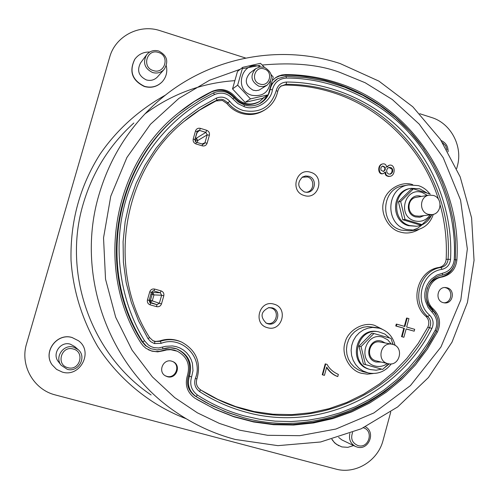 <?xml version="1.0" encoding="UTF-8"?>
<svg xmlns="http://www.w3.org/2000/svg" width="499" height="499" viewBox="0 0 499 499"><rect width="100%" height="100%" fill="white"/><g stroke="black" fill="none" stroke-linecap="round" stroke-linejoin="round"><path stroke-width="0.75" d="M186.152 418.723C152.756 406.136 120.091 381.248 97.654 346.462C81.948 319.204 73.072 290.468 71.026 260.26C70.172 221.581 79.846 186.214 100.056 154.16C116.878 129.746 138.716 110.03 165.581 95.022M435.184 330.263L427.662 343.406L418.761 356.167L408.488 368.331L396.892 379.677L384.068 389.993L370.146 399.081L355.307 406.772L339.757 412.929L323.72 417.463L307.44 420.326L291.167 421.543L275.124 421.15L259.517 419.247L244.529 415.96C227.85 411.463 212.156 404.489 197.442 395.033C191.385 390.455 189.439 384.448 191.591 377.013L192.988 370.67L192.408 363.309L191.142 359.542L189.183 355.949L186.576 352.724L183.432 350.03L179.908 347.978L176.191 346.618L172.461 345.944L165.543 346.318L158.67 347.984L154.072 347.653L151.185 346.674L148.384 345.015L144.591 340.842C121.875 304.571 111.265 250.897 125.629 200.966C139.97 151.029 176.945 112.269 214.582 94.504C221.562 91.754 227.65 93.201 232.833 98.858L237.917 103.605L244.123 106.63C255.157 111.258 271.219 101.621 272.392 89.758C274.369 82.503 279.047 78.611 286.42 78.075C327.531 77.8 375.647 96.145 408.98 132.597C442.32 169.061 456.71 218.606 454.246 259.58C453.348 266.915 449.468 271.462 442.594 273.215L436.918 275.086L431.317 279.141L428.891 282.041L426.919 285.44L425.535 289.214L424.824 293.187L424.799 297.161L425.416 300.959L428.161 307.484L432.065 312.193C437.055 317.445 438.097 323.471 435.184 330.263L436.301 331.074C439.638 323.421 438.459 316.634 432.764 310.702L432.065 312.193M201.066 390.162L217.944 399.443L235.721 406.591L254.153 411.538L272.965 414.22L291.896 414.625L310.684 412.76L329.072 408.669L346.817 402.431L363.684 394.148L379.446 383.943L393.917 371.961L406.903 358.382L418.249 343.387L427.818 327.176L431.903 328.429C398.614 394.609 318.967 432.733 245.614 412.074C229.103 407.577 213.778 400.759 199.637 391.615C195.184 388.253 193.755 383.837 195.346 378.373C203.91 357.914 181.854 335.097 161.233 343.324L160.347 341.322L154.871 341.522L154.553 343.568L153.973 343.387L150.754 341.678L148.053 338.678L138.647 321.094L131.312 302.35L126.16 282.546L123.396 262.2L123.085 241.716L125.162 221.643L129.547 202.12L136.165 183.289L144.984 165.325L155.994 148.365L168.943 132.902L183.563 119.224L199.425 107.628L216.366 98.135C221.5 96.101 225.966 97.162 229.783 101.328C233.189 105.613 237.611 108.657 243.044 110.454C259.973 113.697 271.032 107.092 276.215 90.637L277.706 91.317C276.028 99.195 271.874 105.301 265.231 109.643C271.893 105.283 276.066 99.158 277.743 91.267L278.766 88.535L280.606 86.315L286.158 84.269C302.612 84.312 318.649 86.82 334.268 91.785C404.333 113.292 452.861 185.971 448.083 259.255C447.566 263.703 445.22 266.441 441.054 267.47L439.189 267.427C417.569 270.152 408.849 302.188 425.953 316.385L427.793 316.541C430.83 319.703 431.46 323.34 429.67 327.438C397.048 393.031 317.589 430.175 245.789 409.947C229.945 405.662 215.025 399.057 201.022 390.131L200.423 389.75C196.756 387.006 195.583 383.388 196.899 378.909M373.264 373.508L367.214 374.156L361.563 373.314C349.811 370.851 340.96 354.596 344.984 342.782C347.56 330.55 363.359 321.337 374.643 325.392L382.365 329.278M419.085 229.328C412.679 233.052 406.354 233.944 400.117 232.004C388.578 229.328 379.82 213.16 383.694 201.527C386.139 189.533 401.539 180.576 412.729 184.667M304.184 195.496C289.42 191.572 296.194 167.302 310.64 172.286C325.329 176.234 318.63 200.398 304.184 195.496M267.42 327.675C252.475 324.007 259.343 299.406 273.963 304.153C288.821 307.846 282.041 332.328 267.42 327.675M166.286 65.743C167.62 71.837 166.267 77.183 162.225 81.774C157.272 86.651 151.359 88.167 144.498 86.333C132.216 80.295 129.004 71.238 134.861 59.169C138.56 54.26 143.519 51.877 149.731 52.027M162.225 81.774L162.063 81.948C157.11 86.82 151.209 88.335 144.348 86.502C132.079 80.47 128.873 71.426 134.718 59.369L134.861 59.169M353.598 445.563L347.822 447.354L341.852 446.917L336.513 444.353L334.012 442.064L332.016 439.295M338.815 445.763L334.729 442.969L331.823 439.345M62.263 372.067L56.587 369.403L52.208 364.937C42.615 352.163 56.955 332.621 72.187 337.586L78.48 340.748C93.731 351.558 80.214 377.787 62.263 372.067M52.208 364.937L52.145 364.85C42.558 352.088 56.892 332.559 72.106 337.524L78.48 340.748M268.219 94.804L262.493 98.347L245.078 102.37L232.534 88.916L237.48 71.451L242.701 67.34L237.655 85.161L250.454 98.902L268.219 94.804L273.215 77.052L271.144 74.619M148.209 349.705L151.403 350.903L155.476 351.552L159.599 351.308L162.805 350.479L163.416 350.76L157.721 351.851L151.977 351.184L145.92 348.296L143.101 345.807L140.824 342.813C94.342 270.14 112.25 164.664 178.91 112.581C189.277 104.16 200.417 97.068 212.325 91.311C221.132 87.793 228.792 89.62 235.297 96.8C242.458 104.472 250.573 106.006 259.642 101.416L264.401 97.168M272.348 80.501L275.779 77.532L278.398 76.097L281.947 74.956L285.665 74.576C303.093 74.65 320.065 77.326 336.588 82.603C410.708 105.47 461.924 182.347 456.897 259.823C455.812 269.098 450.921 274.818 442.233 276.989C428.017 278.81 422.304 299.855 433.531 309.193C439.875 315.798 441.178 323.377 437.455 331.935L427.344 349.113L415.349 365.019L401.62 379.433L386.32 392.164L369.647 403.03L351.801 411.868L333.02 418.549L313.547 422.965L293.637 425.036L273.558 424.705L253.598 421.967L234.019 416.827L215.113 409.348L194.81 398.133C187.125 392.389 184.667 384.823 187.443 375.435C190.393 364.594 187.013 356.523 177.295 351.209L174.17 350.055L170.122 349.406L166.011 349.649L162.805 350.479M177.295 351.209L170.752 349.687L166.629 349.93L163.416 350.76M424.318 149.581C401.951 117.658 372.316 95.54 335.415 83.227C318.942 77.969 302.02 75.305 284.655 75.23L279.789 75.898L275.298 77.869M447.16 287.804C455.468 289.838 453.098 303.935 444.615 302.905L443.162 302.637C434.972 300.66 437.08 286.769 445.451 287.524L447.16 287.804M443.861 302.806C451.938 302.924 453.497 289.651 445.638 287.742L444.69 287.53M171.756 361.189L173.184 361.731C181.648 365.48 176.209 379.527 167.371 376.701L165.394 375.866C157.534 371.643 163.273 358.425 171.756 361.189M165.088 375.672L166.747 376.333C175.349 379.09 180.925 365.599 172.86 361.582M146.569 54.865L140.562 62.924C136.726 70.415 138.653 76.079 146.344 79.921C150.698 81.075 154.416 80.071 157.491 76.902L164.14 69.411C160.952 72.698 157.098 73.74 152.575 72.53C144.591 68.531 142.589 62.643 146.569 54.865C149.769 51.023 153.829 49.75 158.757 51.035C167.084 55.414 168.88 61.539 164.14 69.411M338.609 437.392L341.871 439.912L355.388 446.424C350.504 443.586 348.664 439.282 349.861 433.525M365.449 426.801C376.059 432.352 368.58 450.734 357.165 447.085L355.388 446.424M78.156 349.612L74.682 346.537L70.29 344.167C60.579 341.01 51.753 353.835 58.339 361.588L61.171 365.268C54.329 357.215 63.504 343.873 73.596 347.154L78.156 349.612C87.244 356.891 78.393 372.878 67.228 369.297L61.171 365.268M270.502 81.268C268.917 92.303 262.649 96.962 251.714 95.247C233.208 90.176 241.753 60.03 259.804 66.573L260.578 66.841M264.47 67.315L260.497 63.323L242.701 67.34M153.274 70.571C141.423 67.328 146.912 48.316 158.482 52.47C170.284 55.726 164.851 74.675 153.274 70.571M363.409 427.774C374.15 430.824 368.749 448.95 358.082 445.613C352.232 443.106 350.41 438.721 352.612 432.458M67.839 367.669C55.663 364.881 61.315 345.289 73.203 349.013C85.329 351.814 79.728 371.337 67.839 367.669M258.981 86.283C250.941 81.555 249.856 75.686 255.731 68.675L259.848 66.935L264.345 67.271C272.573 72.28 273.489 78.256 267.108 85.198L263.191 86.658L258.981 86.283M267.108 85.198L258.981 90.169L256.074 90.65L253.136 90.207C245.258 85.591 244.198 79.846 249.949 72.979L255.731 68.675M259.935 84.044C250.217 81.362 254.696 65.512 264.196 68.949C273.882 71.644 269.435 87.444 259.935 84.044M438.453 199.276C422.803 149.394 382.552 108.221 332.814 92.571C317.264 87.624 301.29 85.136 284.91 85.092L280.806 86.152M241.067 113.267C249.251 115.637 256.923 114.664 264.096 110.354L265.231 109.643C258.045 113.965 250.355 114.938 242.152 112.562C236.482 110.747 231.742 107.485 227.931 102.782L226.877 103.511C230.675 108.202 235.409 111.458 241.067 113.267M226.877 103.511L222.442 100.461L215.986 100.923L199.413 110.217L183.994 121.463M391.291 363.852C385.303 371.649 377.593 374.674 368.175 372.928L362.867 370.894L358.868 368.1L355.562 364.47L353.099 360.172L351.595 355.407L351.128 350.41L351.714 345.414L353.329 340.655L355.899 336.37L359.292 332.746L363.353 329.97L367.882 328.167L372.666 327.413L379.477 328.223C387.748 330.956 392.95 336.675 395.083 345.389M433.3 214.364C430.25 223.39 424.169 228.679 415.062 230.226L406.392 229.471C384.411 224.032 386.251 187.499 408.612 184.948L418.349 185.609C423.002 187.1 426.82 189.863 429.782 193.893M306.087 192.271C314.195 191.903 315.299 178.916 307.39 176.92L302.126 177.251M265.911 322.959L266.684 323.221C276.159 326.29 280.594 310.322 270.926 307.964L268.437 307.683M381.585 369.129L376.215 370.227L370.501 369.584C348.402 364.426 356.411 327.188 378.579 331.791L384.848 334.049L389.519 337.96M378.579 331.791L377.487 331.617C355.375 327.026 347.385 364.158 369.428 369.297L370.782 369.659M431.298 215.612C428.198 221.818 423.308 225.367 416.621 226.265L409.729 225.585C391.503 221.063 392.719 190.836 411.22 188.31L419.753 188.797L426.77 192.845M411.22 188.31L410.041 188.535C391.59 191.055 390.374 221.194 408.556 225.704L416.621 226.265M382.671 369.41L363.391 364.052L359.018 346.169L371.817 333.17L373.913 333.525L361.051 346.593L365.449 364.576L382.671 369.41L388.64 363.802M422.023 224.619L419.684 224.856L402.768 219.728L398.452 201.902L411.076 189.289L413.372 188.859L400.685 201.54L405.026 219.46L422.023 224.619L432.246 214.595M387.343 363.515C383.563 366.297 379.44 367.121 374.967 365.985C356.991 361.681 365.256 331.455 382.795 337.237L387.723 339.794L391.328 344.098M392.9 344.435L391.091 338.428L373.913 333.525M430.175 214.851C426.233 220.396 421 222.392 414.488 220.832C396.742 216.179 404.889 186.395 422.198 192.495L427.418 195.44M430.325 194.086L413.372 188.859M385.184 342.956L381.716 341.191C369.011 337.018 363.035 358.893 376.046 362.018L381.248 362.074M392.027 344.229L380.288 342.046C369.166 339.47 364.912 358.213 376.034 360.833L387.661 363.584C376.227 360.889 380.6 341.578 392.027 344.229L392.863 344.429C404.521 347.235 399.605 366.908 388.035 363.677M421.331 196.456L421.137 196.394C408.594 191.99 402.705 213.547 415.548 216.922L419.952 217.233L424.05 215.593M429.184 195.146L416.447 197.273C407.109 198.34 406.336 213.578 415.505 215.874L419.141 216.192L431.953 214.632L428.211 214.302C418.786 211.938 419.584 196.244 429.184 195.146L433.338 195.433C442.944 197.878 441.796 213.928 431.953 214.632M405.026 219.46L402.768 219.728M400.685 201.54L398.452 201.902M365.449 364.576L363.391 364.052M361.051 346.593L359.018 346.169M392.245 342.158L393.2 344.528M389.226 363.877L384.473 367.775M195.24 141.535L195.633 140.157L197.729 140.543L196.431 138.167L205.85 132.378L206.692 130.295C208.9 131.237 209.798 132.884 209.387 135.248L207.197 134.849L197.729 140.543L197.174 142.483M388.864 167.458L391.902 169.155L392.152 169.928L391.802 172.479L390.018 174.213M382.44 166.123L384.698 167.446L384.904 168.082L384.586 170.19L383.232 171.519M150.954 294.061L153.985 294.89L152.669 292.52L160.279 292.776L153.892 290.967L152.632 291.036M156.586 306.654L150.187 304.858C147.935 303.96 147.024 302.313 147.442 299.918L149.145 300.41L151.44 292.352L149.737 291.84C150.642 289.588 152.289 288.659 154.671 289.071L161.065 290.88C163.304 291.778 164.215 293.424 163.797 295.813L161.508 303.872C160.609 306.124 158.969 307.053 156.586 306.654L156.898 304.671L149.912 302.201L152.289 300.866L149.251 300.03M392.457 169.018C393.175 171.375 392.464 173.091 390.305 174.157L388.297 173.933L386.956 172.542C386.251 170.078 386.981 168.35 389.139 167.371L391.341 167.745L392.457 169.018L391.902 169.155M385.247 167.308L385.203 169.878L383.506 171.469L380.968 170.165L380.856 168.02L381.554 166.735L382.714 166.036L385.247 167.308L384.698 167.446M337.779 376.545L337.742 376.533C333.363 374.942 329.683 371.811 326.695 367.133L324.437 375.367L322.71 374.886L325.697 364.008L327.094 364.395C329.346 368.717 333.101 372.054 338.359 374.425L337.779 376.545M386.669 167.321L389.17 165.288C395.027 163.404 396.137 175.093 390.293 176.29L388.228 176.209L386.706 175.399L386.058 174.65L385.403 171.937L383.344 173.571C378.41 175.018 377.737 165.05 382.596 163.946C384.929 163.522 386.288 164.651 386.669 167.321M396.325 326.053L404.371 328.367L402.094 336.769L403.878 337.28L406.161 328.885L414.182 331.193L414.688 329.328L406.666 327.02L408.937 318.63L407.153 318.113L404.876 326.502L396.83 324.188L396.325 326.053L395.763 325.978L396.268 324.113L396.83 324.188M209.387 135.248L207.129 143.213L204.939 142.808L203.792 144.074L202.569 144.142M207.129 143.213C206.237 145.427 204.621 146.307 202.276 145.851L202.544 144.124L196.226 142.209M202.276 145.851L195.926 143.918L196.207 142.19L194.841 139.695L196.207 142.19L202.544 144.124L203.798 144.068M195.926 143.918C193.712 142.976 192.814 141.323 193.219 138.959L194.841 139.695L197.111 131.73L195.489 130.975C196.388 128.761 198.003 127.887 200.355 128.343L199.519 130.432L196.812 132.778M337.704 376.52L337.255 376.383C333.17 374.936 329.608 372.005 326.577 367.588M325.697 364.008L325.229 363.877L322.248 374.737L322.71 374.886M325.229 363.877L327.094 364.395M386.619 166.76L389.17 165.288M390.293 176.29L388.378 176.484L386.419 175.729L385.509 174.781L384.86 172.635M383.344 173.571L382.802 173.702C377.874 175.149 377.2 165.188 382.059 164.09L382.596 163.946M402.094 336.769L403.878 337.28M404.371 328.367L395.763 325.978M401.527 336.675L403.803 328.286M407.153 318.113L406.579 318.05L404.327 326.346M414.182 331.193L406.136 328.96M154.671 289.071L153.892 290.967L153.212 290.898L151.428 292.345M161.065 290.88L160.279 292.776L161.639 295.233L153.985 294.89L152.289 300.866L159.356 303.286L156.898 304.671L150.505 302.881L149.132 300.41L150.311 302.812M163.797 295.813L161.639 295.233L159.356 303.286L161.508 303.872M150.187 304.858L150.505 302.881L150.174 302.75M152.775 340.649L155.644 341.435L159.586 340.967L160.347 341.322C167.676 338.871 174.837 339.158 181.842 342.195L181.037 341.84C174.051 338.809 166.903 338.515 159.586 340.967M427.818 327.176C429.589 323.115 428.965 319.516 425.953 316.385M439.189 267.427C443.318 266.404 445.638 263.69 446.156 259.293C447.092 240.886 445.102 222.804 440.174 205.045M276.215 90.637C277.662 85.298 281.099 82.435 286.52 82.048C330.943 81.948 376.539 102.532 406.292 135.26C436.276 167.795 453.03 215.038 450.547 259.355L446.156 259.293M441.977 269.373C421.774 271.93 413.634 301.87 429.608 315.143L427.793 316.541C410.652 302.313 419.391 270.202 441.054 267.47L441.977 269.373C447.035 268.094 449.892 264.757 450.547 259.355M442.576 142.677L445.644 145.733L447.017 149.9M441.178 140.55C445.881 142.708 448.189 146.45 448.102 151.771M206.268 402.643L195.14 396.056C188.254 390.91 186.052 384.124 188.541 375.716C191.809 363.347 187.792 354.371 176.484 348.776M141.941 341.528L142.652 341.809L146.188 345.926L150.835 348.714L157.079 349.936L162.942 348.951L157.073 349.936L150.835 348.714L145.477 345.639L141.941 341.528C93.962 266.815 115.93 157.497 187.574 108.42M259.517 103.73L263.896 100.168L267.108 95.496M271.344 84.269L277.681 78.649L286.002 76.353L286.42 78.075M235.297 96.8L234.455 97.386C241.585 105.027 249.675 106.561 258.719 101.983L259.642 101.416M234.455 97.386C227.962 90.232 220.333 88.41 211.557 91.916L194.504 101.403L178.586 112.849M196.787 399.387L214.682 409.03L233.501 416.428L252.981 421.499L272.847 424.194L292.819 424.493L312.623 422.416L331.991 418.006L350.672 411.344L368.418 402.543L385.003 391.734L400.223 379.072L413.889 364.738L425.828 348.926L435.901 331.841M437.629 318.761L435.571 313.453L432.053 309.062L433.531 309.193M442.233 276.989L440.723 276.964C433.98 278.417 429.383 282.528 426.932 289.289M426.396 299.026L428.448 304.527L432.053 309.062M440.723 276.964C446.917 275.66 451.339 272.017 453.971 266.023M250.454 98.902L245.078 102.37M237.655 85.161L232.534 88.916M245.633 58.04L160.223 30.726C139.514 23.603 115.313 36.128 109.68 57.179L26.528 343.93C19.823 365.33 33.701 389.731 55.395 394.959L335.627 469.01C355.425 474.686 377.943 460.933 383.082 440.305L390.754 411.974M456.672 168.593L457.302 166.273C463.103 146.438 450.915 123.259 431.529 117.49L419.771 113.728M234.736 80.663C201.814 82.934 171.849 94.037 144.841 113.984M133.844 123.01C109.624 144.897 92.783 171.737 83.321 203.53C62.113 273.608 91.336 355.045 151.122 394.977M262.231 65.032C293.1 62.244 318.849 64.639 339.476 72.218L365.143 82.728L392.283 99.501L419.222 124.126L443.218 157.709L460.565 200.068L467.338 248.939L460.833 299.83L440.929 347.036L410.421 385.615L373.876 412.947L335.871 429.046L299.812 435.683L267.601 435.303L239.913 430.225L219.317 423.383L197.367 412.816L174.7 397.616L152.407 376.913L132.054 350.123L115.681 317.239L105.532 279.166L103.536 237.88L110.753 196.25L126.914 157.478L150.436 124.301L178.873 98.403L209.574 80.239L240.275 69.249M269.766 89.77L270.096 89.57C268.761 95.721 265.418 100.343 260.06 103.443C255.101 106.069 249.874 106.586 244.385 104.99M244.298 104.965L244.123 106.63M455.444 259.705L455.475 239.72L453.154 219.872L448.62 200.417L441.927 181.611L433.151 163.691L422.41 146.893L409.822 131.449L395.557 117.571L379.783 105.439L362.711 95.24L344.547 87.119L325.541 81.206L305.937 77.595L286.002 76.353L277.681 78.649C273.645 81.181 271.119 84.818 270.096 89.57L272.392 89.758M162.955 348.938L170.128 347.734L176.814 348.888C172.211 347.341 167.583 347.366 162.942 348.951L162.531 347.161M161.233 343.324L154.553 343.568M377.481 327.756L367.882 326.539L363.122 327.282L358.613 329.078L354.577 331.835L351.196 335.434L348.645 339.7L347.036 344.429L346.449 349.394L346.911 354.365L348.408 359.099L350.859 363.372L354.153 366.983L358.126 369.765L362.592 371.574L368.175 372.928M408.612 184.948L403.392 185.834C381.142 188.373 379.309 224.693 401.184 230.101L409.81 230.85L415.062 230.226M306.604 192.29L304.44 191.959C297.572 187.655 296.949 182.665 302.569 176.977L305.581 175.972L308.756 176.266C317.42 178.474 315.499 192.782 306.604 192.29L304.49 191.984M267.732 323.732L266.273 323.159C259.929 316.784 260.784 311.601 268.842 307.615L272.155 307.833C282.222 310.291 277.606 326.926 267.732 323.732M235.11 439.413C214.065 433.812 194.423 424.78 176.184 412.317C108.32 367.033 74.993 274.101 99.126 194.242C109.886 158.015 129.016 127.476 156.511 102.638C206.312 57.666 278.517 43.176 340.106 63.554M284.655 75.23L285.665 74.576M284.91 85.092L286.158 84.269L286.52 82.048M215.986 100.923L218.263 99.65L221.088 99.295L223.452 99.7L227.931 102.782L229.783 101.328M194.797 139.901L195.633 140.157L196.431 138.167L195.371 137.843M149.394 302.051L149.912 302.201L152.669 292.52L151.496 292.183M202.064 143.98L204.939 142.808L207.197 134.849L205.85 132.378L199.519 130.432L197.679 130.832L194.841 139.67M197.111 131.699L197.679 130.832M193.219 138.959L195.489 130.975M200.355 128.343L206.692 130.295M385.509 174.781L386.058 174.65M147.442 299.918L149.737 291.84M195.346 378.373L196.924 378.909C201.371 362.605 196.35 350.373 181.842 342.195C196.369 350.392 201.396 362.63 196.924 378.909L196.905 378.897C195.608 383.407 196.774 387.018 200.423 389.75L201.022 390.131M154.871 341.522L153.074 340.811L149.557 337.53M148.053 338.678L149.55 337.517C106.162 269.51 122.23 171.088 183.956 121.494C194.13 113.011 205.126 105.9 216.928 100.168L216.366 98.135M277.731 91.205L279.028 88.098L281.367 85.734M199.637 391.615L200.423 389.75M153.074 340.811L149.544 337.511C106.162 269.516 122.249 171.063 183.956 121.494M429.608 315.143C433.288 319.004 434.055 323.433 431.903 328.429M243.637 417.682L227.675 412.53L212.25 405.781L196.057 396.555L197.442 395.033M195.14 396.056L196.057 396.555C189.165 391.397 186.957 384.61 189.445 376.19L191.591 377.013M176.814 348.888C188.547 354.384 192.757 363.478 189.445 376.19L188.541 375.716M188.479 107.765L200.635 99.806L213.391 92.945L200.635 99.8L188.479 107.765C116.541 157.017 94.473 266.797 142.652 341.809L144.591 340.842M234 97.873L234.037 97.848C228.199 91.411 221.313 89.776 213.391 92.945L214.582 94.504M260.06 103.443C255.089 106.069 249.849 106.574 244.348 104.952L238.684 102.189L234.037 97.848L232.833 98.858M442.282 275.111L442.314 275.105C450.167 273.14 454.583 268.007 455.55 259.698L454.246 259.58M432.677 310.671L432.764 310.702C420.358 300.435 426.726 277.026 442.314 275.105L442.594 273.215M211.557 91.916L212.325 91.311M455.537 259.854L456.897 259.823M435.958 331.729L437.455 331.935M242.346 68.725L260.073 65.325M176.184 412.317C194.448 424.799 214.133 433.849 235.229 439.463L277.924 445.651L320.62 441.983L361.189 428.803L397.678 406.935L428.404 377.556L451.994 342.177L467.426 302.506L474.05 260.434L471.599 217.895L460.178 176.858L440.293 139.227L412.804 106.786L378.909 81.119L340.162 63.566M207.253 403.18L225.068 411.519L243.655 417.688C318.98 438.814 402.194 399.755 436.301 331.074M412.367 230.376L417.651 228.249L422.21 224.756M337.742 376.533L337.255 376.383M149.145 300.41L151.44 292.352L153.243 290.898"/></g></svg>
